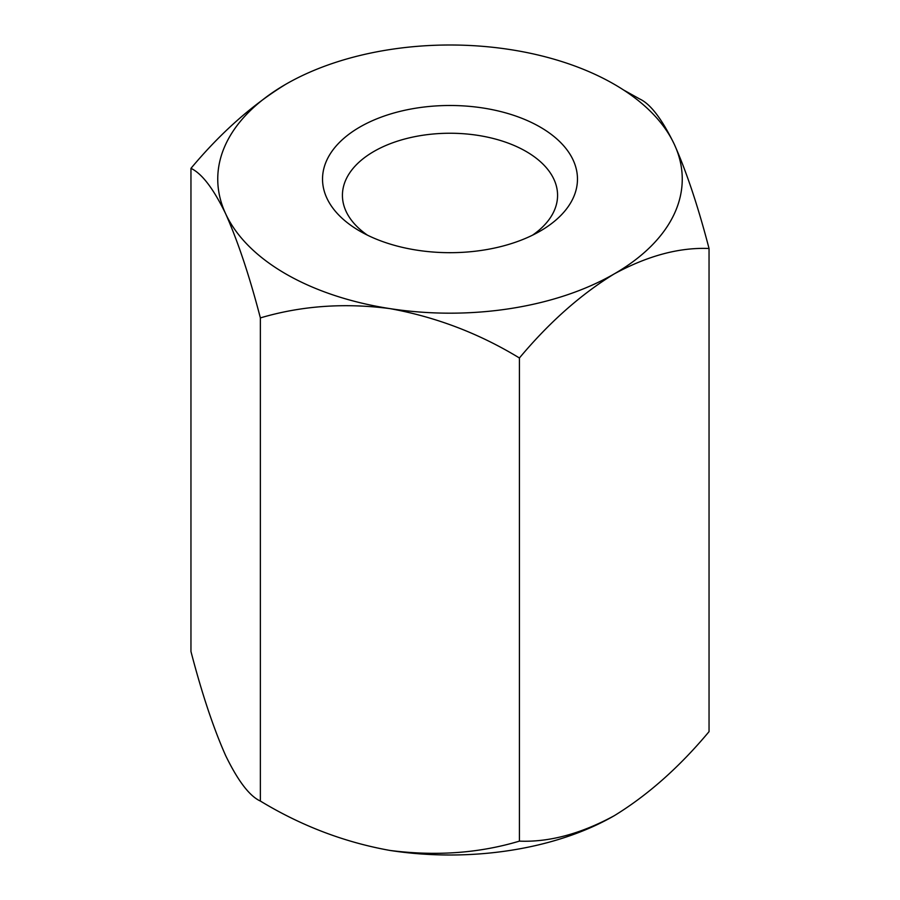 <?xml version="1.0" encoding="UTF-8"?>
<svg xmlns="http://www.w3.org/2000/svg" width="900" height="900" viewBox="0 0 900 900"><rect width="100%" height="100%" fill="white"/><g stroke="black" fill="none" stroke-linecap="round" stroke-linejoin="round"><path stroke-width="1.35" d="M623.531 89.966L639.63 98.944C650.441 103.883 662.006 119.036 674.336 144.382C686.531 171.776 698.096 206.471 709.043 248.501L709.043 731.644C679.376 767.149 647.775 795.173 614.227 815.726C580.736 833.884 549.124 842.344 519.413 841.129C479.093 853.234 435.915 856.327 389.891 850.433C344.396 842.276 301.219 825.817 260.37 801.056C249.559 796.117 237.994 780.964 225.664 755.617C213.469 728.224 201.904 693.529 190.958 651.499L190.958 168.356C201.904 173.509 213.469 188.651 225.664 213.795A232.256 134.089 180 0 1 285.773 84.274C252.281 104.794 220.669 132.817 190.958 168.356M709.043 248.501C679.376 247.264 647.775 255.724 614.227 273.904C580.736 294.435 549.124 322.459 519.413 357.986L519.413 841.129M519.413 357.986C479.093 333.416 435.915 316.957 389.891 308.61C344.396 302.692 301.219 305.798 260.37 317.914L260.37 801.056M260.37 317.914C249.559 276.3 237.994 241.594 225.664 213.795A232.256 134.089 180 0 0 389.891 308.61A232.256 134.089 180 0 0 614.227 273.904A232.256 134.089 0 0 0 674.336 144.382A232.256 134.089 180 0 0 510.109 49.568A232.256 134.089 180 0 0 285.773 84.274M540.135 231.131A127.474 73.597 180 0 1 359.865 231.131A127.474 73.597 180 0 1 359.865 127.046A127.474 73.597 180 0 1 540.135 127.046A127.474 73.597 180 0 1 540.135 231.131L540.135 231.131M614.227 815.726A232.256 134.089 180 0 1 389.891 850.433M532.507 235.192A107.573 62.1 0 0 0 557.572 195.345A107.573 62.1 0 0 0 450 133.245A107.573 62.1 0 0 0 342.428 195.345A107.573 62.1 0 0 0 367.493 235.192"/></g></svg>
